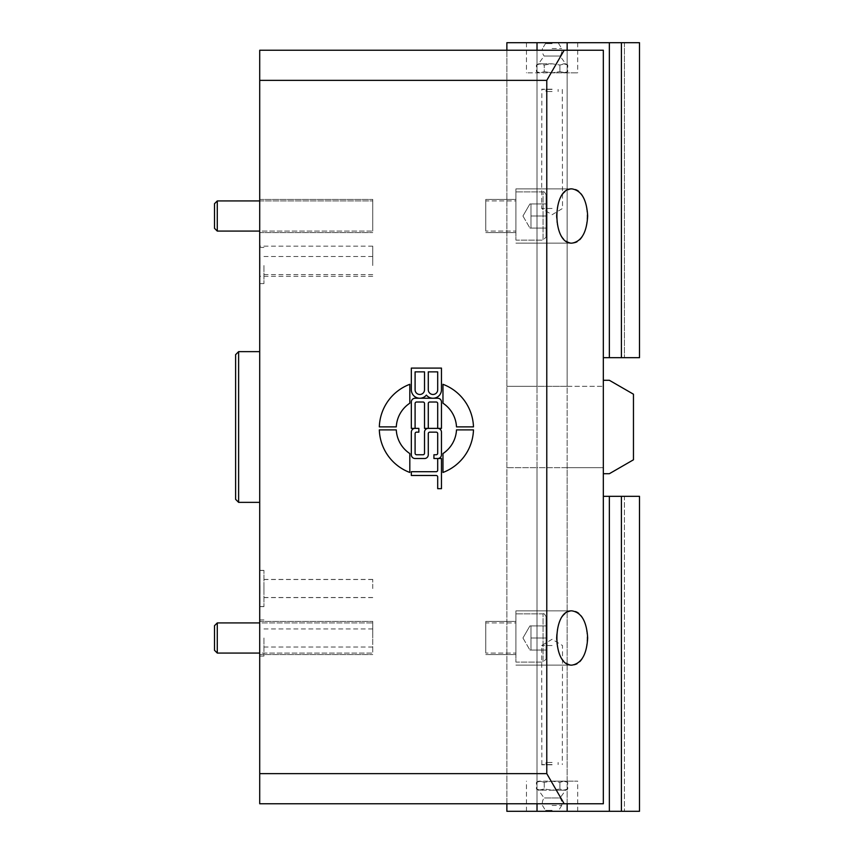 <?xml version="1.0" encoding="UTF-8"?>
<svg xmlns="http://www.w3.org/2000/svg" width="854" height="854" viewBox="0 0 854 854"><rect width="100%" height="100%" fill="white"/><g stroke="black" fill="none" stroke-linecap="round" stroke-linejoin="round"><path stroke-width="0.64" stroke-dasharray="4.27 3.2" d="M544.254 782.371L540.336 781.154L552.09 781.154L544.254 782.371L552.09 781.154L563.832 781.154L559.914 782.371L552.09 781.154L540.336 781.154L536.429 782.371L540.336 781.154L538.522 781.154L544.254 782.371L544.254 788.989L540.336 790.206L536.429 788.989L540.336 790.206L538.522 790.206L544.254 788.989L552.09 790.206L544.254 788.989L544.254 782.371M563.832 781.154L567.75 782.371L563.832 781.154L565.647 781.154L552.09 781.154L559.914 782.371L563.832 781.154M563.832 790.206L567.75 788.989L563.832 790.206L565.647 790.206L559.914 788.989L552.09 790.206L540.336 790.206L552.09 790.206L559.914 788.989L563.832 790.206L552.09 790.206L563.832 790.206M559.914 782.371L559.914 788.989L559.914 782.371M565.647 781.154L567.75 782.371L567.75 788.989L565.647 790.206L560.075 797.956L544.094 797.956L560.075 797.956A9.8 9.8 0 0 1 561.686 805.557M538.522 781.154L536.429 782.371L536.429 788.989L538.522 790.206L544.094 797.956A9.8 9.8 0 0 0 542.482 805.557M552.09 810.702L545.663 810.702L552.09 810.702M552.09 805.439L561.718 805.439L552.09 805.439M259.712 200.936L372.75 200.936L372.75 231.082L372.75 200.936L217.279 200.936L214.503 203.711L214.503 228.306L214.503 203.711L214.503 228.306L217.279 231.082L217.279 200.936L217.279 231.082L372.75 231.082L372.75 200.936L372.75 231.082L259.712 231.082M546.058 237.113L546.058 194.915L546.058 237.113L543.048 240.123L515.912 240.123L515.912 191.894L515.912 240.123L515.912 191.894L515.912 240.123L543.048 240.123L543.048 191.894L543.048 240.123L543.048 191.894L543.048 240.123L546.058 237.113L546.058 194.915L546.058 237.113M546.058 228.071L546.058 203.957L546.058 228.071L546.058 216.009L530.985 216.009L530.985 203.957L546.058 203.957L546.058 216.009L546.058 203.957L529.907 203.957L530.985 203.957L530.985 216.009L546.058 216.009L546.058 228.071L530.985 228.071L530.985 216.009L530.985 228.071L529.907 228.071L546.058 228.071L530.985 228.071L530.985 203.957L546.058 203.957L529.907 203.957L530.985 203.957L530.985 216.009L546.058 216.009L530.985 216.009L530.985 228.071L529.907 228.071L546.058 228.071M217.279 200.936L217.279 231.082M217.279 622.918L217.279 653.064L217.279 622.918L217.279 653.064L214.503 650.289L214.503 625.694L214.503 650.289L214.503 625.694L217.279 622.918L372.75 622.918L372.75 653.064L259.712 653.064M217.279 653.064L372.75 653.064L372.75 622.918L372.75 653.064L372.75 622.918L259.712 622.918M546.058 659.085L546.058 616.887L546.058 659.085L543.048 662.106L515.912 662.106L515.912 613.877L515.912 662.106L515.912 613.877L515.912 662.106L543.048 662.106L543.048 613.877L543.048 662.106L543.048 613.877L543.048 662.106L546.058 659.085L546.058 616.887L546.058 659.085M546.058 650.043L546.058 625.929L546.058 650.043L546.058 637.991L530.985 637.991L530.985 625.929L546.058 625.929L546.058 637.991L546.058 625.929L529.907 625.929L530.985 625.929L530.985 637.991L546.058 637.991L530.985 637.991L530.985 650.043L530.985 625.929L530.985 650.043L546.058 650.043L529.907 650.043L530.985 650.043L530.985 637.991L546.058 637.991L546.058 650.043L529.907 650.043L546.058 650.043M259.712 773.628L259.712 50.237L564.174 50.237L546.774 80.372L546.774 773.628L564.174 803.763L259.712 803.763L259.712 773.628L546.774 773.628M546.774 80.372L259.712 80.372M506.87 803.763L537.017 803.763L506.87 803.763L506.87 50.237L506.87 811.3L537.017 811.3L537.017 467.693L537.017 803.763L567.152 803.763L537.017 803.763L537.017 50.237L506.87 50.237L506.87 386.307L506.87 50.237L537.017 50.237L537.017 803.763L537.017 467.693L567.152 467.693L567.152 803.763L603.33 803.763L567.152 803.763L567.152 467.693L603.33 467.693L506.87 467.693L537.017 467.693L537.017 386.307L537.017 803.763M506.87 50.237L506.87 42.7L567.152 42.7L567.152 50.237L603.33 50.237L537.017 50.237L567.152 50.237L567.152 811.3L537.017 811.3M537.017 50.237L537.017 386.307L537.017 42.7L537.017 386.307L537.017 50.237L537.017 386.307L603.33 386.307L567.152 386.307L567.152 803.763M567.152 50.237L567.152 386.307L506.87 386.307L537.017 386.307L537.017 42.7M556.338 216.009C557.288 199.569 562.508 190.527 571.999 188.883C592.121 187.57 592.121 244.447 571.999 243.134C562.508 241.501 557.288 232.459 556.338 216.009M515.912 216.009L515.912 188.883L515.912 216.009M515.912 637.991L515.912 610.866L515.912 637.991M556.338 637.991C557.288 621.541 562.508 612.499 571.999 610.866C592.121 609.553 592.121 666.43 571.999 665.117C562.508 663.473 557.288 654.431 556.338 637.991M564.174 803.763L603.33 803.763L603.33 50.237L564.174 50.237M621.413 811.3L621.413 496.323L621.413 811.3L621.413 496.323L639.497 496.323L639.497 811.3L639.497 496.323L624.423 496.323L624.423 811.3L624.423 496.323L639.497 496.323L639.497 811.3L567.152 811.3M552.09 811.3L577.71 811.3L552.09 811.3M603.33 496.323L603.33 803.763L603.33 496.323L621.413 496.323M609.35 811.3L609.35 496.323M552.09 781.154L577.71 781.154L552.09 781.154M603.33 386.307L603.33 467.693L603.33 386.307M567.152 42.7L567.152 386.307L567.152 42.7L639.497 42.7L624.423 42.7L639.497 42.7L639.497 357.677L603.33 357.677L603.33 50.237L603.33 357.677M552.09 42.7L577.71 42.7L552.09 42.7M609.35 42.7L609.35 357.677M621.413 42.7L621.413 357.677M639.497 42.7L639.497 357.677L624.423 357.677L639.497 357.677L639.497 42.7M624.423 42.7L624.423 357.677L624.423 42.7M538.522 72.846L536.429 71.629L540.336 72.846L544.254 71.629L552.09 72.846L577.71 72.846L526.47 72.846L563.832 72.846L552.09 72.846L559.914 71.629L559.914 65.011L552.09 63.794L540.336 63.794L552.09 63.794L544.254 65.011L540.336 63.794L538.522 63.794L544.254 65.011L552.09 63.794L559.914 65.011L565.647 63.794L563.832 63.794L567.75 65.011L563.832 63.794L559.914 65.011L559.914 71.629L565.647 72.846L559.914 71.629L552.09 72.846L544.254 71.629L544.254 65.011L544.254 71.629L540.336 72.846L536.429 71.629L536.429 65.011L540.336 63.794L536.429 65.011L538.522 63.794L544.094 56.044L560.075 56.044L544.094 56.044A9.8 9.8 0 0 1 542.482 48.443M372.75 637.991L372.75 621.413L372.75 637.991M442.97 453.559A30.146 30.146 0 0 0 456.495 429.893L473.468 429.893A47.098 47.098 0 0 1 442.97 472.465L442.97 453.559M411.329 471.707L436.191 471.707A1.505 1.505 0 0 0 437.696 470.202L437.696 458.523L441.465 458.523L441.465 488.669L437.696 488.669L437.696 476.98A1.505 1.505 0 0 0 436.191 475.475L411.329 475.475L411.329 471.707M415.097 428.377L418.855 428.377L418.855 432.145L416.603 432.145A1.505 1.505 0 0 0 415.097 433.661L415.097 453.25A1.505 1.505 0 0 0 416.603 454.755L423.008 454.755A1.505 1.505 0 0 0 424.513 453.25L424.513 432.145A3.768 3.768 0 0 1 428.281 428.377L424.513 428.377L424.513 403.515A1.505 1.505 0 0 0 423.008 402.01L416.603 402.01A1.505 1.505 0 0 0 415.097 403.515L415.097 428.377L411.329 428.377L411.329 402.01A3.768 3.768 0 0 1 415.097 398.242L419.805 398.242A8.476 8.476 0 0 1 411.329 389.766L411.329 368.095L441.465 368.095L441.465 389.766A8.476 8.476 0 0 1 426.392 395.092A8.476 8.476 0 0 1 419.805 398.242L437.696 398.242A3.768 3.768 0 0 1 441.465 402.01L441.465 428.377L437.696 428.377L437.696 403.515A1.505 1.505 0 0 0 436.191 402.01L429.786 402.01A1.505 1.505 0 0 0 428.281 403.515L428.281 428.377L437.696 428.377A3.768 3.768 0 0 1 441.465 432.145L441.465 454.755A3.768 3.768 0 0 1 437.696 458.523L433.928 458.523L433.928 454.755L436.191 454.755A1.505 1.505 0 0 0 437.696 453.25L437.696 433.661A1.505 1.505 0 0 0 436.191 432.145L429.786 432.145A1.505 1.505 0 0 0 428.281 433.661L428.281 454.755A3.768 3.768 0 0 1 424.513 458.523L415.097 458.523A3.768 3.768 0 0 1 411.329 454.755L411.329 432.145A3.768 3.768 0 0 1 415.097 428.377M437.696 371.864L428.281 371.864L428.281 389.766A4.708 4.708 0 0 0 432.989 394.473A4.708 4.708 0 0 0 437.696 389.766L437.696 371.864M424.513 371.864L415.097 371.864L415.097 389.766A4.708 4.708 0 0 0 419.805 394.473A4.708 4.708 0 0 0 424.513 389.766L424.513 371.864M473.468 426.872L456.495 426.872A30.146 30.146 0 0 0 442.97 403.205L442.97 384.3A47.098 47.098 0 0 1 473.468 426.872M379.325 426.872A47.098 47.098 0 0 1 409.813 384.3L409.813 403.205A30.146 30.146 0 0 0 396.288 426.872L379.325 426.872M409.813 472.465A47.098 47.098 0 0 1 379.325 429.893L396.288 429.893A30.146 30.146 0 0 0 409.813 453.559L409.813 472.465M372.75 588.555L372.75 579.514L372.75 588.555M372.75 265.53L372.75 256.488L372.75 265.53M372.75 588.47L372.75 579.428L372.75 588.47M372.75 261.228L372.75 246.155L372.75 261.228M372.75 216.009L372.75 199.43L372.75 216.009M259.712 216.009L259.712 199.43L259.712 216.009M259.712 637.991L259.712 656.075L259.712 637.991M259.712 261.228L259.712 260.171M235.608 499.334L235.608 354.666M259.712 427L259.712 502.355L259.712 427M238.618 351.645L238.618 502.355M263.939 588.47L263.939 606.553L263.939 588.47M259.712 588.47L259.712 606.553L259.712 588.47M263.939 265.53L263.939 283.613L263.939 265.53M263.939 588.555L263.939 570.472L263.939 588.555M259.712 588.555L259.712 570.472L259.712 588.555M263.939 637.991L263.939 656.075L263.939 637.991M260.022 260.171L260.022 261.228M260.022 593.53L260.022 585.566L259.712 593.53M260.022 602.913L260.022 596.914L259.712 602.913M259.712 587.733L259.712 586.719M259.712 606.842L259.712 605.283L259.712 606.842M259.712 601.269L259.712 597.501M259.712 596.925L259.712 607.29L260.022 601.269M260.022 261.324L260.022 268.498L259.712 261.324M260.022 260.459L260.022 268.53L259.712 260.459M260.022 267.259L260.022 260.385L259.712 267.259M260.022 267.473L260.022 257.47L259.712 267.473M260.022 591.705L260.022 585.791L259.712 591.705M260.022 586.719L259.712 592.879M260.022 592.879L260.022 585.791L259.712 592.772M260.022 592.772L259.712 586.271M260.022 597.501L259.712 604.184M260.022 604.184L259.712 599.102M260.022 599.102L260.022 596.946M260.022 601.942L260.022 603.532L259.712 601.942M260.022 604.141L260.022 603.522L259.712 604.141M260.022 605.016L259.712 607.29L260.022 605.016M260.022 586.271L259.712 593.925M260.022 593.925L259.712 593.05M260.022 593.05L259.712 586.773M260.022 586.773L260.022 587.723M260.022 592.836L260.022 592.206L260.022 592.836M260.022 268.53L260.022 260.214L259.712 268.53M603.33 473.714L609.35 473.714L633.465 459.794L633.465 394.206L609.35 380.286L603.33 380.286M530.985 625.929L546.058 625.929L530.985 625.929M552.09 48.561L561.718 48.561L552.09 48.561M552.09 43.298L545.663 43.298L552.09 43.298M565.647 72.846L567.75 71.629L563.832 72.846L567.75 71.629L567.75 65.011L565.647 63.794L560.075 56.044A9.8 9.8 0 0 0 561.686 48.443M552.09 89.414L541.874 89.414L552.09 89.414M552.09 89.2L541.66 89.2L552.09 89.2M552.09 91.527L546.058 91.527L552.09 91.527M552.09 208.472L541.66 208.472L552.09 208.472M552.09 764.586L541.874 764.586L552.09 764.586M552.09 764.8L541.66 764.8L552.09 764.8M552.09 762.473L546.058 762.473L552.09 762.473M552.09 645.528L541.66 645.528L552.09 645.528M485.777 216.009L485.777 199.43L485.777 216.009M485.777 200.936L485.777 231.082L485.777 200.936L485.777 231.082L485.777 200.936L515.912 200.936L515.912 231.082L515.912 200.936L515.912 231.082L485.777 231.082L515.912 231.082L515.912 200.936L485.777 200.936M485.777 637.991L485.777 621.413L485.777 637.991M485.777 622.918L485.777 653.064L485.777 622.918L485.777 653.064L485.777 622.918L515.912 622.918L515.912 653.064L515.912 622.918L515.912 653.064L485.777 653.064L515.912 653.064L515.912 622.918L485.777 622.918M552.09 810.382L545.13 810.382L552.09 810.382M552.09 43.618L545.13 43.618L552.09 43.618M542.461 805.439L545.663 810.702M561.718 805.439L558.505 810.702M543.048 191.894C543.774 191.136 544.777 192.139 546.058 194.915C544.777 192.139 543.774 191.136 543.048 191.894L515.912 191.894L543.048 191.894M522.947 216.009L529.907 228.071L522.947 216.009L529.907 203.957L522.947 216.009M543.048 613.877C543.806 613.119 544.809 614.122 546.058 616.887C544.809 614.122 543.806 613.119 543.048 613.877L515.912 613.877L543.048 613.877M522.947 637.991L529.907 650.043L522.947 637.991L529.907 625.929L522.947 637.991M571.999 188.883L515.912 188.883L571.999 188.883M571.999 243.134L515.912 243.134L571.999 243.134M571.999 610.866L515.912 610.866L571.999 610.866M571.999 665.117L515.912 665.117L571.999 665.117M526.47 811.3L526.47 781.154M577.71 811.3L577.71 781.154M526.47 42.7L526.47 72.846M577.71 42.7L577.71 72.846M259.712 199.43L372.75 199.43L259.712 199.43M259.712 232.587L372.75 232.587L259.712 232.587M259.712 621.413L372.75 621.413L259.712 621.413M259.712 654.57L372.75 654.57L259.712 654.57M372.75 246.155L259.712 246.155M372.75 276.29L259.712 276.29M372.75 579.428L263.939 579.428M372.75 597.512L263.939 597.512M259.712 570.387L263.939 570.387M259.712 606.553L263.939 606.553M372.75 256.488L263.939 256.488M372.75 274.572L263.939 274.572M259.712 247.446L263.939 247.446M259.712 283.613L263.939 283.613M372.75 579.514L263.939 579.514M372.75 597.597L263.939 597.597M259.712 570.472L263.939 570.472M259.712 606.639L263.939 606.639M372.75 628.95L263.939 628.95M372.75 647.033L263.939 647.033M259.712 619.908L263.939 619.908M259.712 656.075L263.939 656.075M545.663 43.298L542.461 48.561M558.505 43.298L561.718 48.561M562.295 89.414L562.508 208.472L552.09 214.738L541.66 208.472L541.874 89.414M546.058 89.414L546.058 91.527M558.11 89.414L558.11 91.527M541.874 764.586L541.66 645.528L552.09 639.262L562.508 645.528L562.295 764.586M558.11 764.586L558.11 762.473M546.058 764.586L546.058 762.473M485.777 199.43L515.912 199.43L485.777 199.43M485.777 232.587L515.912 232.587L485.777 232.587M485.777 621.413L515.912 621.413L485.777 621.413M485.777 654.57L515.912 654.57L485.777 654.57"/><path stroke-width="1.28" d="M259.712 231.082L217.279 231.082L217.279 200.936L259.712 200.936M217.279 200.936L214.503 203.711L214.503 228.306L217.279 231.082M259.712 653.064L217.279 653.064L217.279 622.918L259.712 622.918M217.279 622.918L214.503 625.694L214.503 650.289L217.279 653.064M546.774 773.628L546.774 80.372L564.174 50.237L603.33 50.237L603.33 803.763L564.174 803.763L546.774 773.628L259.712 773.628L259.712 803.763L564.174 803.763M564.174 50.237L259.712 50.237L259.712 80.372L546.774 80.372M259.712 80.372L259.712 773.628M473.468 429.893A47.098 47.098 0 0 1 442.97 472.465L442.97 453.559A30.146 30.146 0 0 0 456.495 429.893L473.468 429.893M437.696 458.523L433.928 458.523L433.928 454.755L436.191 454.755A1.505 1.505 0 0 0 437.696 453.25L437.696 433.661A1.505 1.505 0 0 0 436.191 432.145L429.786 432.145A1.505 1.505 0 0 0 428.281 433.661L428.281 454.755A3.768 3.768 0 0 1 424.513 458.523L415.097 458.523A3.768 3.768 0 0 1 411.329 454.755L411.329 432.145A3.768 3.768 0 0 1 415.097 428.377L411.329 428.377L411.329 402.01A3.768 3.768 0 0 1 415.097 398.242L419.805 398.242A8.476 8.476 0 0 1 411.329 389.766L411.329 368.095L441.465 368.095L441.465 389.766A8.476 8.476 0 0 1 432.989 398.242L437.696 398.242A3.768 3.768 0 0 1 441.465 402.01L441.465 428.377L437.696 428.377A3.768 3.768 0 0 1 441.465 432.145L441.465 454.755A3.768 3.768 0 0 1 437.696 458.523L441.465 458.523L441.465 488.669L437.696 488.669L437.696 476.98A1.505 1.505 0 0 0 436.191 475.475L411.329 475.475L411.329 471.707L436.191 471.707A1.505 1.505 0 0 0 437.696 470.202L437.696 458.523M442.97 403.205L442.97 384.3A47.098 47.098 0 0 1 473.468 426.872L456.495 426.872A30.146 30.146 0 0 0 442.97 403.205M409.813 403.205A30.146 30.146 0 0 0 396.288 426.872L379.325 426.872A47.098 47.098 0 0 1 409.813 384.3L409.813 403.205M396.288 429.893A30.146 30.146 0 0 0 409.813 453.559L409.813 472.465A47.098 47.098 0 0 1 379.325 429.893L396.288 429.893M587.669 637.991C586.719 621.541 581.499 612.499 571.999 610.866C551.887 609.553 551.887 666.43 571.999 665.117C581.499 663.473 586.719 654.431 587.669 637.991M587.669 216.009C586.719 199.569 581.499 190.527 571.999 188.883C551.887 187.57 551.887 244.447 571.999 243.134C581.499 241.501 586.719 232.459 587.669 216.009M506.87 803.763L506.87 811.3L639.497 811.3L639.497 496.323L603.33 496.323M537.017 811.3L537.017 803.763M567.152 811.3L567.152 803.763M609.35 811.3L609.35 496.323M621.413 811.3L621.413 496.323M621.413 42.7L621.413 357.677L639.497 357.677L639.497 42.7L506.87 42.7L506.87 50.237M537.017 42.7L537.017 50.237M609.35 42.7L609.35 357.677L621.413 357.677M603.33 357.677L609.35 357.677M567.152 42.7L567.152 50.237M415.097 371.864L415.097 389.766A4.708 4.708 0 0 0 419.805 394.473A4.708 4.708 0 0 0 424.513 389.766L424.513 371.864L415.097 371.864M428.281 371.864L428.281 389.766A4.708 4.708 0 0 0 432.989 394.473A4.708 4.708 0 0 0 437.696 389.766L437.696 371.864L428.281 371.864M416.603 402.01A1.505 1.505 0 0 0 415.097 403.515L415.097 428.377L418.855 428.377L418.855 432.145L416.603 432.145A1.505 1.505 0 0 0 415.097 433.661L415.097 453.25A1.505 1.505 0 0 0 416.603 454.755L423.008 454.755A1.505 1.505 0 0 0 424.513 453.25L424.513 432.145A3.768 3.768 0 0 1 428.281 428.377L424.513 428.377L424.513 403.515A1.505 1.505 0 0 0 423.008 402.01L416.603 402.01M432.989 398.242A8.476 8.476 0 0 1 426.392 395.092A8.476 8.476 0 0 1 419.805 398.242L432.989 398.242M428.281 428.377L437.696 428.377L437.696 403.515A1.505 1.505 0 0 0 436.191 402.01L429.786 402.01A1.505 1.505 0 0 0 428.281 403.515L428.281 428.377M238.618 351.645L235.608 354.666L235.608 499.334L238.618 502.355L238.618 351.645L259.712 351.645M603.33 380.286L609.35 380.286L633.465 394.206L633.465 459.794L609.35 473.714L603.33 473.714M238.618 502.355L259.712 502.355"/></g></svg>
